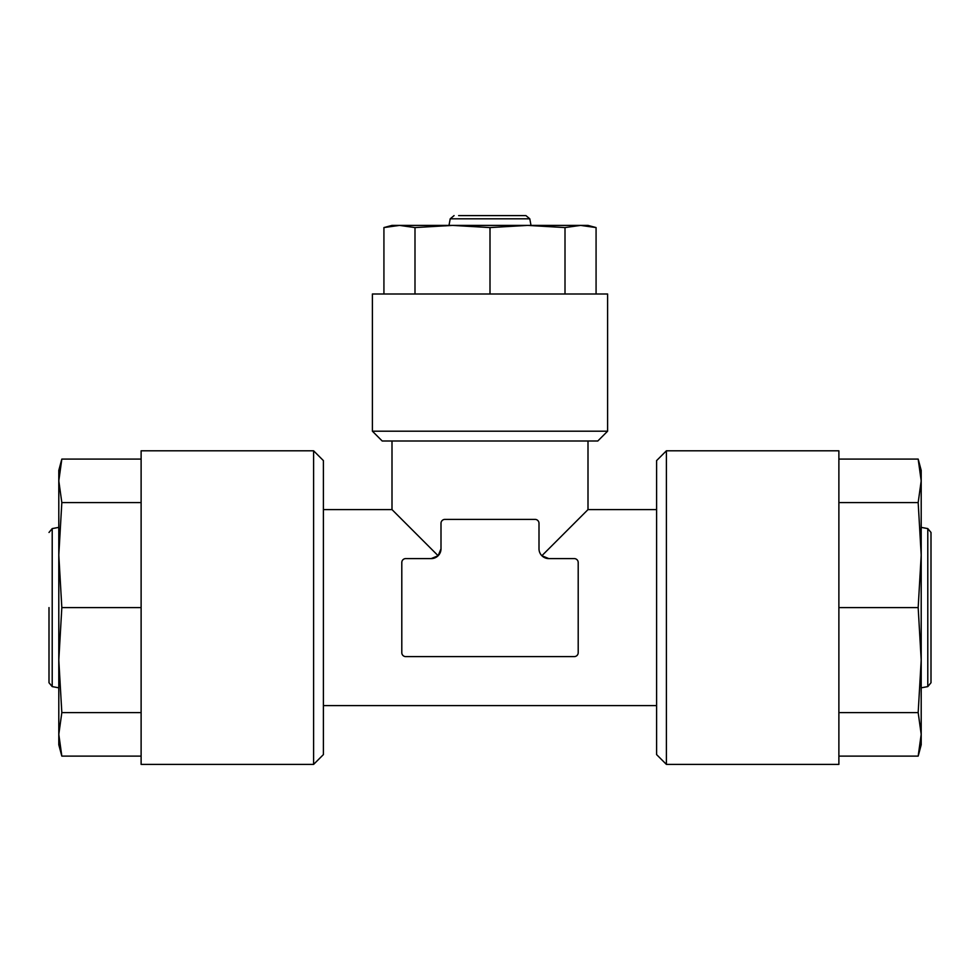 <?xml version="1.0" encoding="UTF-8"?>
<svg xmlns="http://www.w3.org/2000/svg" width="980" height="980" viewBox="0 0 980 980"><rect width="100%" height="100%" fill="white"/><g stroke="black" fill="none" stroke-linecap="round" stroke-linejoin="round"><path stroke-width="1.47" d="M931 607.6L931 682.742L927.791 686.6L927.791 528.6L931 532.459L931 676.2M49 607.6L49 682.742L52.209 686.6L58.8 687.825M927.791 686.6L921.2 687.825M441 548.8L438.134 555.734L431.2 558.6A9.8 9.8 0 0 0 441 548.8L441 523.32A3.92 3.92 0 0 1 444.92 519.4L535.08 519.4A3.92 3.92 0 0 1 539 523.32L539 548.8A9.8 9.8 0 0 0 548.8 558.6L541.866 555.734L588 509.6L656.6 509.6M438.134 555.734L392 509.6L323.4 509.6M49 676.2L49 682.742M458.64 215.6L525.929 215.6L529.788 218.81L531.001 225.4M525.929 215.6L490 215.6M548.8 558.6L574.28 558.6A3.92 3.92 0 0 1 578.2 562.52L578.2 652.68A3.92 3.92 0 0 1 574.28 656.6L405.72 656.6A3.92 3.92 0 0 1 401.8 652.68L401.8 562.52A3.92 3.92 0 0 1 405.72 558.6L431.2 558.6M921.2 715.4L921.2 499.8M918.174 502.593L921.2 555.096L918.174 607.6L921.2 660.104L918.174 712.607L921.2 734.351L918.174 756.107L921.2 744.8L921.2 470.4L918.174 459.093L921.2 480.849L918.174 502.593L838.88 502.593M838.88 459.093L918.174 459.093M918.174 756.107L838.88 756.107M918.174 712.607L838.88 712.607M918.174 607.6L838.88 607.6M838.88 450.8L838.88 764.4L666.4 764.4L666.4 450.8L838.88 450.8M666.4 764.4L656.6 754.6L656.6 460.6L666.4 450.8M58.8 499.8L58.8 715.4M61.826 712.607L58.8 660.104L58.8 744.8L61.826 756.107L58.8 734.351L61.826 712.607L141.12 712.607M61.826 502.593L58.8 480.849L61.826 459.093L58.8 470.4L58.8 555.096L61.826 502.593L141.12 502.593M141.12 756.107L61.826 756.107M61.826 459.093L141.12 459.093M58.8 555.096L61.826 607.6L141.12 607.6M58.8 660.104L61.826 607.6M141.12 764.4L141.12 450.8L313.6 450.8L313.6 764.4L141.12 764.4M313.6 450.8L323.4 460.6L323.4 754.6L313.6 764.4M372.4 431.2L607.6 431.2L597.8 441L382.2 441L372.4 431.2L372.4 294L490 294L490 227.568L527.497 225.4L565.007 227.568L580.54 225.4L596.073 227.568L588 225.4L392 225.4L383.927 227.568L383.927 294M565.007 227.568L565.007 294M490 227.568L452.503 225.4L414.993 227.568L414.993 294M383.927 227.568L399.46 225.4L414.993 227.568M596.073 227.568L596.073 294M490 294L607.6 294L607.6 431.2M58.8 527.375L52.209 528.6L52.209 686.6M529.788 218.81L450.212 218.81L448.999 225.4M927.791 528.6L921.2 527.375M656.6 705.6L323.4 705.6M52.209 528.6L49 532.459M450.212 218.81L454.071 215.6M392 441L392 509.6M588 441L588 509.6"/></g></svg>
